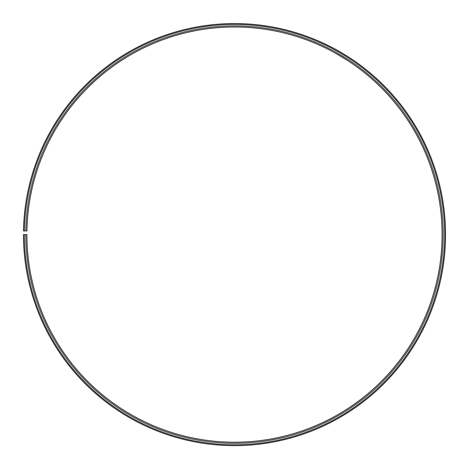 <?xml version="1.0" encoding="UTF-8"?>
<svg xmlns="http://www.w3.org/2000/svg" width="469" height="469" viewBox="0 0 469 469"><rect width="100%" height="100%" fill="white"/><g stroke="black" fill="none" stroke-linecap="round" stroke-linejoin="round"><path stroke-width="0.7" d="M24.359 234.606L23.45 234.606A211.056 211.056 0 0 0 338.964 417.99A211.056 211.056 0 0 0 342.153 53.067A211.056 211.056 0 0 0 23.479 230.918L24.388 230.936A210.147 210.147 0 0 1 341.69 53.847A210.147 210.147 0 0 1 338.518 417.205A210.147 210.147 0 0 1 24.359 234.606L26.909 234.606A207.597 207.597 0 0 0 337.252 414.983A207.597 207.597 0 0 0 340.388 56.04A207.597 207.597 0 0 0 26.944 230.983L25.836 230.959A208.699 208.699 0 0 1 340.951 55.09A208.699 208.699 0 0 1 337.803 415.95A208.699 208.699 0 0 1 25.801 234.606M24.388 230.936L25.836 230.959M341.414 56.655L340.26 55.963M339.105 55.289L338.108 54.709M335.435 53.196L347.295 60.325M348.326 56.872L348.655 57.083M344.422 54.427L348.133 56.749"/></g></svg>

